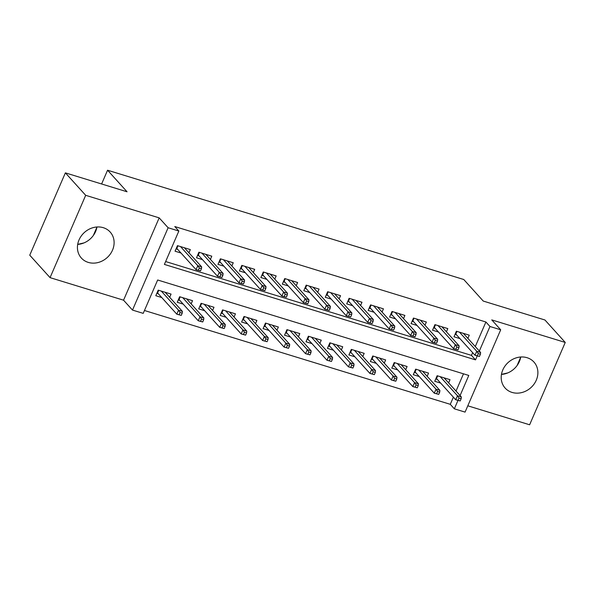 <?xml version="1.0" encoding="UTF-8"?>
<svg xmlns="http://www.w3.org/2000/svg" width="595" height="595" viewBox="0 0 595 595"><rect width="100%" height="100%" fill="white"/><g stroke="black" fill="none" stroke-linecap="round" stroke-linejoin="round"><path stroke-width="0.89" d="M96.955 226.985A19.404 16.95 -42.1 0 1 77.685 244.411M88.261 262.395A19.404 16.95 137.9 0 0 110.239 254.154A19.404 16.95 137.9 0 0 110.164 232.02A19.404 16.95 137.9 0 0 103.277 227.684A19.404 16.95 137.9 0 0 81.299 235.925A19.404 16.95 137.9 0 0 81.374 258.059A19.404 16.95 137.9 0 0 88.261 262.395M501.459 374.426A19.404 16.95 137.9 0 0 520.729 357M512.035 392.41A19.404 16.95 137.9 0 0 534.013 384.169A19.404 16.95 137.9 0 0 533.938 362.035A19.404 16.95 137.9 0 0 527.051 357.699A19.404 16.95 137.9 0 0 505.073 365.94A19.404 16.95 137.9 0 0 505.148 388.074A19.404 16.95 137.9 0 0 512.035 392.41M460.084 395.556L468.786 375.445L157.66 279.992L143.216 313.364L132.492 310.077L168.117 227.744L178.842 231.038L164.399 264.418L475.524 359.871L477.227 355.944M123.552 300.192L159.177 217.867L85.687 195.316L65.376 172.862L29.75 255.188L50.062 277.642L123.552 300.192L132.492 310.077M467.796 405.805L529.624 424.778L565.25 342.445L491.76 319.902L500.7 329.786L465.074 412.112L454.342 408.817L457.964 400.45M144.459 310.501L450.281 404.325L454.342 408.817M85.687 195.316L50.062 277.642M65.376 172.862L127.062 191.783L107.561 170.222L463.75 279.501L483.252 301.063L544.938 319.991L565.25 342.445M188.942 252.801L190.333 249.588L177.459 245.638L175.049 251.202L180.999 253.031M210.399 259.39L211.79 256.177L198.916 252.221L196.506 257.784L202.456 259.613M231.857 265.972L233.247 262.759L220.373 258.81L217.963 264.366L223.913 266.196M253.314 272.555L254.705 269.342L241.83 265.392L239.421 270.956L245.371 272.778M274.771 279.137L276.162 275.924L263.288 271.975L260.878 277.538L266.828 279.36M296.228 285.719L297.612 282.506L284.745 278.557L282.335 284.12L288.278 285.942M317.678 292.301L319.069 289.088L306.194 285.139L303.792 290.702L309.735 292.524M339.135 298.883L340.526 295.67L327.652 291.721L325.249 297.284L331.192 299.107M360.592 305.466L361.983 302.253L349.109 298.303L346.707 303.867L352.649 305.689M382.049 312.048L383.44 308.835L370.566 304.885L368.164 310.449L374.106 312.278M403.507 318.637L404.897 315.417L392.023 311.468L389.621 317.031L395.563 318.861M424.964 325.22L426.355 322.007L413.48 318.057L411.078 323.613L417.021 325.443M446.421 331.802L447.812 328.589L434.938 324.639L432.535 330.203L438.478 332.025M448.623 382.882L450.013 379.67L437.139 375.72L434.729 381.283L440.679 383.106M427.165 376.3L428.556 373.087L415.682 369.138L413.272 374.701L419.222 376.523M405.708 369.718L407.099 366.505L394.225 362.556L391.815 368.119L397.765 369.941M384.251 363.136L385.642 359.923L372.767 355.974L370.358 361.537L376.308 363.359M362.794 356.554L364.185 353.341L351.31 349.391L348.901 354.955L354.851 356.777M341.337 349.972L342.727 346.759L329.853 342.809L327.451 348.365L333.393 350.195M319.879 343.389L321.27 340.169L308.396 336.22L305.994 341.783L311.936 343.613M298.422 336.8L299.813 333.587L286.939 329.637L284.536 335.201L290.479 337.03M276.965 330.218L278.356 327.005L265.482 323.055L263.079 328.618L269.022 330.441M255.508 323.635L256.899 320.422L244.024 316.473L241.622 322.036L247.565 323.858M234.051 317.053L235.442 313.84L222.567 309.891L220.165 315.454L226.107 317.276M212.593 310.471L213.984 307.258L201.11 303.309L198.708 308.872L204.65 310.694M191.136 303.889L192.527 300.676L179.653 296.726L177.25 302.29L183.193 304.112M450.281 404.325L453.383 397.155M456.023 391.064L463.483 373.816M169.687 297.307L171.07 294.094L158.203 290.144L155.793 295.708L161.736 297.53M475.279 346.565L485.907 321.999L174.781 226.546L178.842 231.038M165.641 261.547L471.463 355.379L472.638 352.657M467.878 338.384L469.269 335.171L456.395 331.222L453.992 336.785L459.935 338.607M107.561 170.222L101.611 183.974M159.177 217.867L168.117 227.744M485.907 321.999L489.968 326.491L500.7 329.786M479.339 351.057L489.968 326.491M471.463 355.379L475.524 359.871M507.728 372.931L501.466 374.381M520.692 357.208L517.1 365.501M83.954 242.916L77.692 244.367M96.918 227.193L93.326 235.486M455.004 334.435L456.603 334.925M479.444 356.464L480.41 354.241L478.261 353.579L477.302 355.803L479.444 356.464L475.003 355.26L476.736 351.258L459.459 332.159M456.923 331.385L455.785 334.018L475.003 355.26L477.302 355.803M478.261 353.579L476.736 351.258L480.596 352.441L463.327 333.341M480.41 354.241L480.596 352.441M455.138 334.13L455.785 334.018M437.347 379.424L435.748 378.933M460.188 400.963L461.155 398.739L459.005 398.077L458.046 400.309L460.188 400.963L455.74 399.766L457.473 395.757L461.341 396.947L444.063 377.847M459.005 398.077L457.473 395.757L440.203 376.657M437.667 375.884L436.529 378.517L435.882 378.628M458.046 400.309L455.74 399.766L436.529 378.517M461.341 396.947L461.155 398.739M433.547 327.852L435.146 328.343M457.986 349.882L458.953 347.651L456.804 346.997L455.844 349.22L457.986 349.882L453.546 348.677L455.279 344.676L438.002 325.577M435.466 324.796L434.328 327.436L453.546 348.677L455.844 349.22M456.804 346.997L455.279 344.676L459.139 345.859L441.869 326.759M458.953 347.651L459.139 345.859M433.681 327.548L434.328 327.436M412.09 321.27L413.689 321.761M436.529 343.3L437.496 341.069L435.347 340.414L434.387 342.638L436.529 343.3L432.089 342.095L433.822 338.094L416.545 318.994M414.008 318.213L412.87 320.854L432.089 342.095L434.387 342.638M435.347 340.414L433.822 338.094L437.682 339.276L420.412 320.177M437.496 341.069L437.682 339.276M412.223 320.958L412.87 320.854M390.632 314.681L392.231 315.171M415.072 336.711L416.039 334.487L413.889 333.832L412.93 336.056L415.072 336.711L410.632 335.513L412.365 331.512L395.087 312.412M392.551 311.631L391.413 314.272L410.632 335.513L412.93 336.056M413.889 333.832L412.365 331.512L416.225 332.694L398.955 313.595M416.039 334.487L416.225 332.694M390.766 314.376L391.413 314.272M369.175 308.098L370.774 308.589M393.622 330.128L394.582 327.904L392.432 327.25L391.473 329.474L393.622 330.128L389.175 328.931L390.908 324.93L373.63 305.83M371.101 305.049L369.956 307.682L389.175 328.931L391.473 329.474M392.432 327.25L390.908 324.93L394.768 326.112L377.498 307.013M394.582 327.904L394.768 326.112M369.309 307.793L369.956 307.682M415.89 372.842L414.291 372.351M438.731 394.381L439.698 392.157L437.548 391.495L436.589 393.719L438.731 394.381L434.283 393.183L436.023 389.175L439.884 390.365L422.606 371.265M437.548 391.495L436.023 389.175L418.746 370.075M416.21 369.302L415.072 371.935L414.425 372.046M436.589 393.719L434.283 393.183L415.072 371.935M439.884 390.365L439.698 392.157M394.433 366.26L392.834 365.769M417.274 387.799L418.24 385.575L416.091 384.913L415.132 387.137L417.274 387.799L412.833 386.601L414.566 382.592L418.426 383.775L401.149 364.683M416.091 384.913L414.566 382.592L397.289 363.493M394.753 362.719L393.615 365.352L392.968 365.464M415.132 387.137L412.833 386.601L393.615 365.352M418.426 383.775L418.24 385.575M372.976 359.678L371.377 359.187M395.816 381.216L396.783 378.993L394.634 378.331L393.674 380.555L395.816 381.216L391.376 380.012L393.109 376.01L396.969 377.193L379.692 358.093M394.634 378.331L393.109 376.01L375.832 356.911M373.296 356.137L372.158 358.77L371.511 358.882M393.674 380.555L391.376 380.012L372.158 358.77M396.969 377.193L396.783 378.993M351.519 353.095L349.92 352.604M374.359 374.634L375.326 372.403L373.177 371.749L372.217 373.972L374.359 374.634L369.919 373.429L371.652 369.428L375.512 370.611L358.235 351.511M373.177 371.749L371.652 369.428L354.375 350.329M351.838 349.548L350.7 352.188L350.053 352.3M372.217 373.972L369.919 373.429L350.7 352.188M375.512 370.611L375.326 372.403M347.718 301.516L349.317 302.007M372.165 323.546L373.125 321.322L370.983 320.668L370.016 322.892L372.165 323.546L367.717 322.349L369.45 318.34L352.173 299.248M349.644 298.467L348.499 301.1L367.717 322.349L370.016 322.892M370.983 320.668L369.45 318.34L373.31 319.53L356.041 300.43M373.125 321.322L373.31 319.53M347.852 301.211L348.499 301.1M330.061 346.513L328.462 346.022M352.902 368.052L353.869 365.821L351.719 365.166L350.76 367.39L352.902 368.052L348.462 366.847L350.195 362.846L354.055 364.028L336.785 344.929M351.719 365.166L350.195 362.846L332.917 343.746M330.381 342.965L329.243 345.606L328.596 345.71M350.76 367.39L348.462 366.847L329.243 345.606M354.055 364.028L353.869 365.821M326.261 294.934L327.867 295.425M350.708 316.964L351.667 314.74L349.525 314.078L348.558 316.309L350.708 316.964L346.26 315.767L347.993 311.758L330.723 292.666M328.187 291.885L327.042 294.518L346.26 315.767L348.558 316.309M349.525 314.078L347.993 311.758L351.853 312.948L334.583 293.848M351.667 314.74L351.853 312.948M326.395 294.629L327.042 294.518M308.604 339.924L307.005 339.433M331.445 361.463L332.412 359.239L330.262 358.584L329.303 360.808L331.445 361.463L327.005 360.265L328.738 356.264L332.598 357.446L315.328 338.347M330.262 358.584L328.738 356.264L311.46 337.164M308.924 336.383L307.786 339.024L307.139 339.128M329.303 360.808L327.005 360.265L307.786 339.024M332.598 357.446L332.412 359.239M304.811 288.352L306.41 288.843M329.251 310.382L330.21 308.158L328.068 307.496L327.101 309.72L329.251 310.382L324.803 309.184L326.536 305.175L309.266 286.076M306.73 285.303L305.585 287.935L324.803 309.184L327.101 309.72M328.068 307.496L326.536 305.175L330.396 306.365L313.126 287.266M330.21 308.158L330.396 306.365M304.938 288.047L305.585 287.935M287.147 333.341L285.548 332.85M309.988 354.88L310.954 352.657L308.805 352.002L307.846 354.226L309.988 354.88L305.547 353.683L307.28 349.682L311.14 350.864L293.87 331.765M308.805 352.002L307.28 349.682L290.003 330.582M287.467 329.801L286.329 332.434L285.682 332.546M307.846 354.226L305.547 353.683L286.329 332.434M311.14 350.864L310.954 352.657M283.354 281.77L284.953 282.261M307.793 303.8L308.753 301.576L306.611 300.914L305.644 303.138L307.793 303.8L303.346 302.602L305.079 298.593L287.809 279.494M285.273 278.72L284.127 281.353L303.346 302.602L305.644 303.138M306.611 300.914L305.079 298.593L308.939 299.776L291.669 280.684M308.753 301.576L308.939 299.776M283.48 281.465L284.127 281.353M265.69 326.759L264.091 326.268M288.53 348.298L289.497 346.074L287.348 345.42L286.388 347.644L288.53 348.298L284.09 347.101L285.823 343.092L289.683 344.282L272.413 325.182M287.348 345.42L285.823 343.092L268.546 324M266.01 323.219L264.872 325.852L264.225 325.963M286.388 347.644L284.09 347.101L264.872 325.852M289.683 344.282L289.497 346.074M261.897 275.188L263.496 275.678M286.336 297.217L287.296 294.994L285.154 294.332L284.187 296.555L286.336 297.217L281.889 296.02L283.622 292.011L266.352 272.912M263.816 272.138L262.67 274.771L281.889 296.02L284.187 296.555M285.154 294.332L283.622 292.011L287.482 293.194L270.212 274.102M287.296 294.994L287.482 293.194M262.023 274.883L262.67 274.771M244.233 320.177L242.634 319.686M267.081 341.716L268.04 339.492L265.891 338.83L264.931 341.061L267.081 341.716L262.633 340.519L264.366 336.51L268.226 337.7L250.956 318.6M265.891 338.83L264.366 336.51L247.089 317.418M244.552 316.637L243.414 319.27L242.767 319.381M264.931 341.061L262.633 340.519L243.414 319.27M268.226 337.7L268.04 339.492M240.439 268.605L242.039 269.096M264.879 290.635L265.839 288.411L263.697 287.749L262.73 289.973L264.879 290.635L260.432 289.43L262.164 285.429L244.895 266.329M242.358 265.549L241.213 268.189L260.432 289.43L262.73 289.973M263.697 287.749L262.164 285.429L266.024 286.612L248.755 267.512M265.839 288.411L266.024 286.612M240.566 268.3L241.213 268.189M222.775 313.595L221.176 313.104M245.623 335.134L246.583 332.91L244.441 332.248L243.474 334.472L245.623 335.134L241.176 333.936L242.909 329.928L246.769 331.118L229.499 312.018M244.441 332.248L242.909 329.928L225.631 310.828M223.103 310.055L221.957 312.687L221.31 312.799M243.474 334.472L241.176 333.936L221.957 312.687M246.769 331.118L246.583 332.91M218.982 262.023L220.581 262.514M243.422 284.053L244.381 281.822L242.239 281.167L241.272 283.391L243.422 284.053L238.974 282.848L240.707 278.847L223.437 259.747M220.901 258.966L219.756 261.607L238.974 282.848L241.272 283.391M242.239 281.167L240.707 278.847L244.567 280.029L227.297 260.93M244.381 281.822L244.567 280.029M219.109 261.718L219.756 261.607M201.326 307.013L199.719 306.522M224.166 328.552L225.126 326.328L222.984 325.666L222.017 327.89L224.166 328.552L219.719 327.354L221.452 323.345L225.312 324.528L208.042 305.436M222.984 325.666L221.452 323.345L204.174 304.246M201.645 303.472L200.5 306.105L199.853 306.217M222.017 327.89L219.719 327.354L200.5 306.105M225.312 324.528L225.126 326.328M197.525 255.434L199.124 255.924M221.965 277.463L222.924 275.24L220.782 274.585L219.815 276.809L221.965 277.463L217.517 276.266L219.25 272.265L201.98 253.165M199.444 252.384L198.306 255.024L217.517 276.266L219.815 276.809M220.782 274.585L219.25 272.265L223.11 273.447L205.84 254.348M222.924 275.24L223.11 273.447M197.659 255.129L198.306 255.024M179.869 300.43L178.269 299.94M202.709 321.969L203.668 319.746L201.526 319.084L200.56 321.307L202.709 321.969L198.261 320.772L199.994 316.763L203.854 317.946L186.585 298.854M201.526 319.084L199.994 316.763L182.725 297.664M180.188 296.89L179.043 299.523L178.396 299.635M200.56 321.307L198.261 320.772L179.043 299.523M203.854 317.946L203.668 319.746M176.068 248.851L177.667 249.342M200.508 270.881L201.467 268.657L199.325 268.003L198.358 270.227L200.508 270.881L196.06 269.684L197.793 265.682L180.523 246.583M177.987 245.802L176.849 248.435L196.06 269.684L198.358 270.227M199.325 268.003L197.793 265.682L201.66 266.865L184.383 247.765M201.467 268.657L201.66 266.865M176.202 248.546L176.849 248.435M158.411 293.848L156.812 293.357M181.252 315.387L182.211 313.163L180.069 312.501L179.102 314.725L181.252 315.387L176.804 314.182L178.537 310.181L182.397 311.363L165.127 292.264M180.069 312.501L178.537 310.181L161.267 291.081M158.731 290.3L157.586 292.941L156.939 293.052M179.102 314.725L176.804 314.182L157.586 292.941M182.397 311.363L182.211 313.163"/></g></svg>
